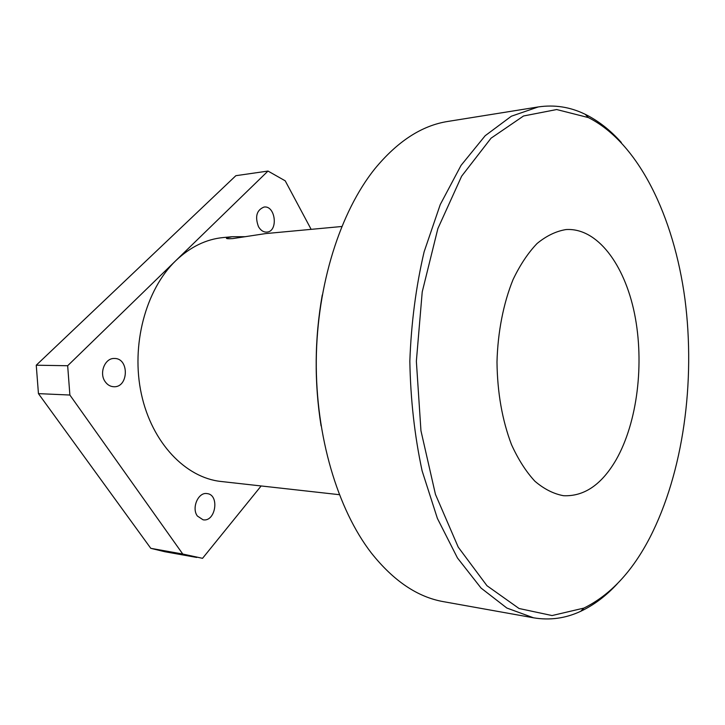 <?xml version="1.0" encoding="UTF-8"?>
<svg xmlns="http://www.w3.org/2000/svg" width="725" height="725" viewBox="0 0 725 725"><rect width="100%" height="100%" fill="white"/><g stroke="black" fill="none" stroke-linecap="round" stroke-linejoin="round"><path stroke-width="1.09" d="M341.774 226.499L265.577 233.595L232.734 238.588C227.913 238.924 225.847 238.706 226.535 237.954L232.027 236.731L245.494 236.694M533.546 617.809L443.546 601.678C417.591 597.164 393.494 580.897 371.254 552.885C337.587 509.222 315.647 436.251 316.281 360.37C317.033 284.49 340.306 211.936 374.762 168.889C397.508 141.284 421.896 125.461 447.932 121.428L538.204 106.947L511.343 116.227L485.188 135.711L461.046 165.391L440.256 204.559L424.125 251.802C415.978 286.638 411.22 323.114 409.833 361.222C410.522 399.357 414.618 435.915 422.122 470.897L437.392 518.42L457.466 557.969L481.065 588.075L506.847 608.039L533.546 617.809C549.858 620.537 565.572 618.371 580.698 611.302C593.847 605.112 606.055 595.932 617.301 583.779M322.272 294.966C314.568 338.539 314.17 382.175 321.075 425.874M621.334 142.499C610.314 130.137 598.279 120.74 585.238 114.314C570.249 106.974 554.571 104.518 538.204 106.947M649.89 537.551C632.291 571.536 610.296 595.053 583.888 608.094L552.051 615.552L519.055 608.502L486.964 585.718L458.236 547.148L435.453 494.368L420.953 430.75L416.358 361.286L422.222 291.912L437.882 228.565L461.626 176.211L491.052 138.185L523.55 115.982L556.673 109.538L588.365 117.577C638.834 142.988 673.906 216.847 684.944 299.099C695.647 381.758 683.294 472.492 649.89 537.551M616.132 459.768C601.687 484.617 584.169 496.598 563.579 495.719C553.71 493.924 544.158 489.112 534.923 481.255C526.069 471.703 518.266 459.496 511.506 444.652C502.207 420.183 497.368 392.642 496.987 362.02C497.785 332.032 503.422 303.34 513.019 279.669C520.043 264.951 528.072 252.889 537.089 243.491C546.469 235.815 556.111 231.175 566.017 229.562C597.146 227.505 624.533 264.353 634.547 313.762C644.561 363.298 637.474 422.276 616.132 459.768M36.25 365.21L235.87 175.686L268.005 171.064L67.67 365.735L36.25 365.21L38.443 393.63L69.881 395.034L182.773 554.036L150.791 548.327L38.443 393.63M182.773 554.036L202.538 558.332L261.145 485.958M311.143 229.354L285.215 180.824L268.005 171.064M196.72 557.443L164.711 551.707L150.791 548.327M69.881 395.034L67.67 365.735M339.318 494.686L221.052 481.482C185.772 477.811 151.987 443.075 141.402 394.155C130.727 345.299 145.671 289.583 175.776 260.692C190.331 246.89 206.163 239.178 223.282 237.546L232.027 236.731M105.225 381.749C98.799 373.212 104.926 357.851 114.387 358.485C129.458 358.005 128.715 387.866 113.671 386.724C110.273 386.534 107.454 384.866 105.225 381.749M197.39 516.037C191.291 508.035 198.297 491.894 207.015 493.589C219.838 494.559 215.724 522.217 203.073 519.807L197.39 516.037M258.508 226.735C254.783 216.639 256.623 210.078 264.027 207.051C275.572 205.184 278.518 231.574 266.863 232.1C263.528 232.263 260.746 230.477 258.508 226.735M226.526 237.954L226.88 238.561M588.365 117.577L585.238 114.314M583.888 608.094L580.698 611.302"/></g></svg>
